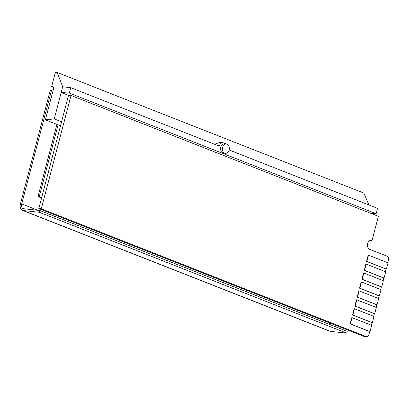 <?xml version="1.0" encoding="UTF-8"?>
<svg xmlns="http://www.w3.org/2000/svg" width="409" height="409" viewBox="0 0 409 409"><rect width="100%" height="100%" fill="white"/><g stroke="black" fill="none" stroke-linecap="round" stroke-linejoin="round"><path stroke-width="0.61" d="M370.012 331.597L371.648 325.349L352.118 317.67L350.477 323.918L370.012 331.597L369.7 331.566L368.882 334.69A2.791 2.065 -83.8 0 1 366.622 336.694A2.791 2.065 -83.8 0 1 366.224 336.597L41.299 208.825L71.038 95.466L378.381 216.325L372.062 240.426L370.707 240.277M372.062 240.426A4.657 3.441 96.2 0 0 371.392 240.262A4.657 3.441 96.2 0 0 367.635 243.611A4.657 3.441 96.2 0 0 369.716 249.352L387.297 256.264A2.791 2.065 -83.8 0 1 388.55 259.71L387.752 262.757M71.038 95.466L68.548 95.195L38.809 208.554L41.299 208.825M366.622 336.694L364.133 336.423A2.791 2.065 -83.8 0 1 363.734 336.326L38.809 208.554M386.403 269.117L388.044 262.869L368.509 255.185L366.868 261.438L386.403 269.117L386.091 269.081L385.411 271.683M384.061 278.043L385.702 271.796L366.167 264.112L364.526 270.359L384.061 278.043L383.749 278.008L383.069 280.605M381.72 286.97L383.361 280.722L363.826 273.038L362.185 279.286L381.72 286.97L381.408 286.934L380.728 289.531M379.378 295.896L381.019 289.649L361.484 281.965L359.843 288.212L379.378 295.896L379.066 295.86L378.386 298.458M377.037 304.823L378.678 298.57L359.143 290.891L357.502 297.139L377.037 304.823L376.725 304.787L376.045 307.384M374.695 313.744L376.336 307.496L356.801 299.817L355.16 306.065L374.695 313.744L374.383 313.713L373.703 316.31M372.354 322.67L373.99 316.423L354.46 308.744L352.819 314.991L372.354 322.67L372.042 322.64L371.362 325.237M329.542 322.88L329.173 324.281M37.843 210.282L21.697 203.933L51.437 90.578L52.914 91.156M22.423 210.338L329.766 331.198A6.518 4.3 111.5 0 0 330.513 331.382L346.709 333.146L39.366 212.286L23.17 210.523A6.518 4.3 -68.5 0 1 22.423 210.338A6.518 4.3 -68.5 0 1 20.45 203.8L50.189 90.44L51.437 90.578M21.697 203.933A4.657 3.073 -68.5 0 0 23.108 208.605A4.657 3.073 -68.5 0 0 23.64 208.733L39.837 210.502L39.366 212.286M346.709 333.146L347.18 331.362L39.837 210.502M41.672 197.649L39.244 196.693L58.093 124.842M41.585 197.971L37.996 196.56L39.244 196.693M37.996 196.56L56.933 124.387M229.152 149.96A4.657 3.441 96.2 0 0 226.402 144.055A4.657 3.441 96.2 0 0 222.644 147.398A4.657 3.441 96.2 0 0 225.395 153.309A4.657 3.441 96.2 0 0 229.152 149.96M226.402 144.055L224.536 143.85A4.657 3.441 96.2 0 0 220.773 147.199A4.657 3.441 96.2 0 0 223.524 153.104L225.395 153.309M54.254 118.917L62.689 86.754L57.199 72.48L55.399 72.306L51.652 86.585L53.405 86.851L53.783 87.838L45.389 119.847L54.254 118.917L61.57 121.79M371.137 213.478L376.132 213.708L377.533 208.35L229.147 149.996M68.502 95.374L61.181 92.5L69.356 93.068L70.762 87.715L62.689 86.754M60.522 125.798L45.389 119.847M53.599 87.352L51.652 86.585M368.903 204.955L363.862 193.074L57.199 72.48M226.652 144.091L223.703 142.935A4.657 3.441 96.2 0 0 223.038 142.767A4.657 3.441 96.2 0 0 219.393 145.732L219.265 146.11L70.762 87.715M376.132 213.708L69.356 93.068M214.51 144.239L219.858 142.424L223.038 142.767M361.484 281.965L361.173 281.929L359.531 288.181L379.066 295.86M359.843 288.212L359.531 288.181M363.826 273.038L363.514 273.007L361.873 279.255L381.408 286.934M362.185 279.286L361.873 279.255M366.167 264.112L365.856 264.081L364.214 270.329L383.749 278.008M364.526 270.359L364.214 270.329M359.143 290.891L358.831 290.855L357.19 297.103L376.725 304.787M357.502 297.139L357.19 297.103M356.801 299.817L356.49 299.782L354.848 306.029L374.383 313.713M355.16 306.065L354.848 306.029M354.46 308.744L354.148 308.708L352.507 314.956L372.042 322.64M352.819 314.991L352.507 314.956M368.509 255.185L368.197 255.155L366.556 261.402L386.091 269.081M366.868 261.438L366.556 261.402M352.118 317.67L351.806 317.635L350.165 323.882L369.7 331.566M350.477 323.918L350.165 323.882M366.224 336.597L363.734 336.326M330.513 331.382L23.17 210.523M219.393 145.732L217.879 145.568"/></g></svg>
